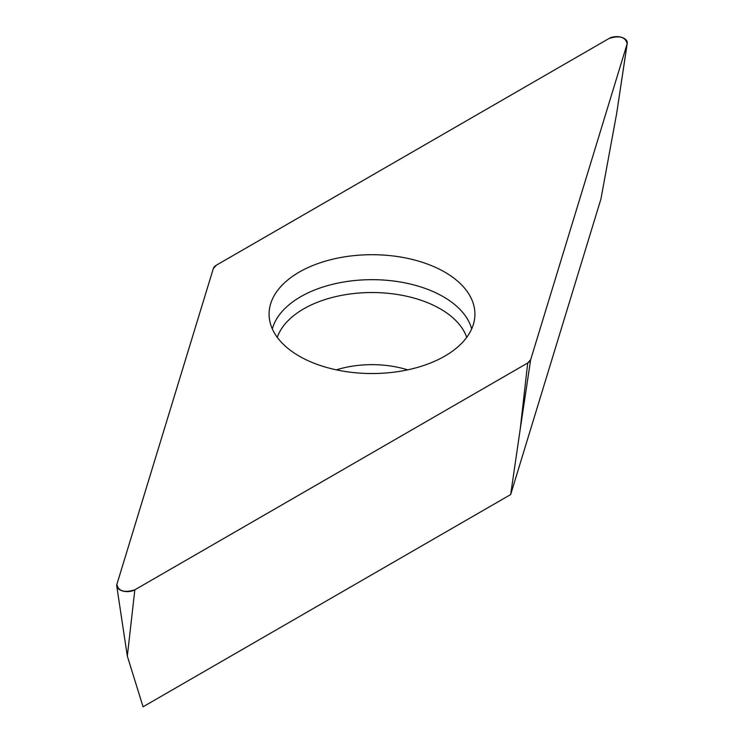 <?xml version="1.0" encoding="UTF-8"?>
<svg xmlns="http://www.w3.org/2000/svg" width="744" height="744" viewBox="0 0 744 744"><rect width="100%" height="100%" fill="white"/><g stroke="black" fill="none" stroke-linecap="round" stroke-linejoin="round"><path stroke-width="1.12" d="M627.136 43.822L616.674 113.395L600.938 198.983L510.663 494.565L143.062 706.8L127.326 656.115L116.743 586.012A10.621 6.129 0 0 0 123.69 591.238A10.621 6.129 0 0 0 134.841 589.815L527.71 362.998A10.621 6.129 0 0 0 530.658 359.724L627.136 43.822A10.621 6.129 0 0 0 627.257 43.291A10.621 6.129 0 0 0 621.156 37.2A10.621 6.129 0 0 0 609.159 38.418L216.29 265.245A10.621 6.129 0 0 0 213.342 268.51L116.864 584.412A10.621 6.129 0 0 0 116.743 586.012M510.663 494.565L520.196 429.297L527.71 362.998M419.523 261.414A102.914 59.418 0 0 0 316.451 264.101A102.914 59.418 0 0 0 269.207 317.056A102.914 59.418 0 0 0 372 373.534A102.914 59.418 0 0 0 474.793 317.056A102.914 59.418 0 0 0 419.523 261.414M216.299 265.236L213.342 268.519L116.873 584.384C118.361 591.192 124.36 592.996 134.869 589.797L527.701 362.998L530.658 359.715L627.127 43.849C625.639 37.042 619.64 35.238 609.131 38.437L216.299 265.236M134.841 589.815L127.326 656.115M530.658 359.724L520.196 429.297M272.332 328.922A100.877 58.246 180 0 1 418.584 286.254A100.877 58.246 180 0 1 471.668 328.922M466.73 337.348A96.608 55.781 0 0 0 416.612 298.837A96.608 55.781 0 0 0 277.27 337.348M336.353 369.861A74.939 43.273 180 0 1 406.605 369.536A74.939 43.273 180 0 1 407.647 369.861M616.674 113.395L627.257 43.291"/></g></svg>
